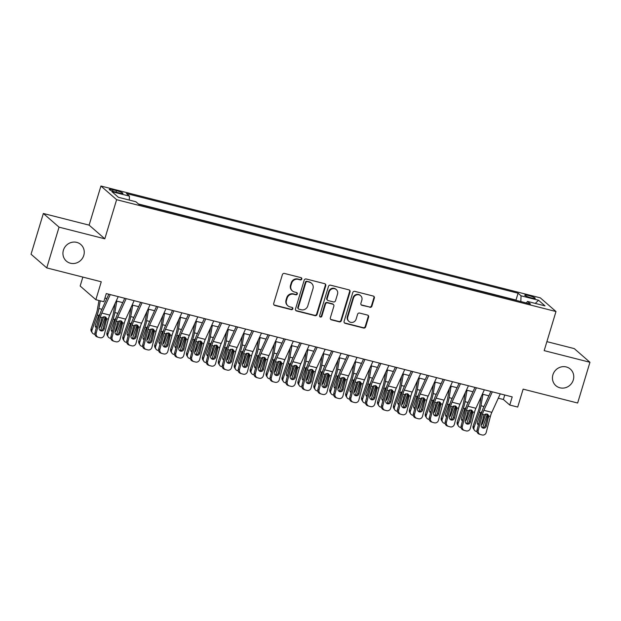 <?xml version="1.0" encoding="UTF-8"?>
<svg xmlns="http://www.w3.org/2000/svg" width="621" height="621" viewBox="0 0 621 621"><rect width="100%" height="100%" fill="white"/><g stroke="black" fill="none" stroke-linecap="round" stroke-linejoin="round"><path stroke-width="0.93" d="M301.798 279.07A1.18 1.118 131.1 0 0 301.038 277.665L284.441 273.442A1.684 1.591 131.1 0 0 282.392 274.645L273.698 303.436A1.684 1.591 131.1 0 0 274.777 305.431L291.381 309.662A1.18 1.118 131.1 0 0 292.499 307.651A1.18 1.118 131.1 0 0 292.056 307.418L289.914 306.875A5.403 5.1 131.1 0 1 286.452 300.479L287.181 298.08A5.403 5.1 131.1 0 1 293.725 294.238L295.875 294.781A1.18 1.118 131.1 0 0 296.985 292.77A1.18 1.118 131.1 0 0 296.551 292.545L294.401 291.994A5.403 5.1 131.1 0 1 290.946 285.606L291.668 283.207A5.403 5.1 131.1 0 1 298.22 279.357L300.362 279.908A1.18 1.118 131.1 0 0 301.798 279.07M292.398 290.954L291.979 290.581A5.403 5.1 131.1 0 1 290.519 285.233L291.249 282.834A5.403 5.1 131.1 0 1 297.793 278.992L299.943 279.535A1.18 1.118 131.1 0 0 301.239 277.742M273.962 304.903A1.684 1.591 131.1 0 0 274.358 305.066L290.962 309.289A1.18 1.118 131.1 0 0 292.258 307.496M287.911 305.827L287.484 305.454A5.403 5.1 131.1 0 1 286.033 300.114L286.755 297.715A5.403 5.1 131.1 0 1 293.298 293.865L295.449 294.416A1.18 1.118 131.1 0 0 296.753 292.615M552.915 374.789A11.007 10.402 131.1 0 0 555.88 385.68A11.007 10.402 131.1 0 0 573.292 379.974A11.007 10.402 131.1 0 0 570.334 369.084A11.007 10.402 131.1 0 0 552.915 374.789M63.404 250.209A11.007 10.402 131.1 0 0 66.362 261.092A11.007 10.402 131.1 0 0 83.781 255.394A11.007 10.402 131.1 0 0 80.815 244.503A11.007 10.402 131.1 0 0 63.404 250.209M528.618 295.534A5.504 0.776 16.8 0 0 524.714 295.122A5.504 0.776 16.8 0 0 531.335 297.894A5.504 0.776 16.8 0 0 535.248 298.305A5.504 0.776 16.8 0 0 528.618 295.534M369.868 307.325A1.684 1.591 131.1 0 0 371.909 306.13L374.354 298.049A1.684 1.591 131.1 0 0 373.268 296.054L354.832 291.358A1.684 1.591 131.1 0 0 352.79 292.561L344.096 321.352A1.684 1.591 131.1 0 0 345.175 323.347L363.611 328.043A1.684 1.591 131.1 0 0 365.66 326.84L368.602 317.083A1.684 1.591 131.1 0 0 367.523 315.088L359.637 313.077A1.684 1.591 131.1 0 0 357.587 314.28L356.128 319.116A4.518 4.269 131.1 0 1 348.979 321.461A4.518 4.269 131.1 0 1 347.768 316.989L353.489 298.033A4.518 4.269 131.1 0 1 360.638 295.697A4.518 4.269 131.1 0 1 361.849 300.16L360.894 303.32A1.684 1.591 131.1 0 0 361.973 305.322L369.441 306.96A1.684 1.591 131.1 0 0 371.49 305.757L373.927 297.676A1.684 1.591 131.1 0 0 373.671 296.217M59.049 227.162L104.809 238.813L89.121 225.136L43.354 213.484L59.049 227.162L46.746 267.899L101.27 281.779L95.859 299.702L103.816 301.728L106.276 293.578L512.216 396.897L509.756 405.039L517.712 407.065L523.13 389.142L577.646 403.021L589.95 362.276L574.254 348.606L546.899 341.643M104.809 238.813L116.624 199.698L555.989 311.525L544.182 350.632L589.95 362.276M325.753 285.683A1.684 1.591 131.1 0 0 324.674 283.681L306.238 278.992A1.684 1.591 131.1 0 0 304.189 280.195L295.495 308.986A1.684 1.591 131.1 0 0 296.582 310.981L315.018 315.67A1.684 1.591 131.1 0 0 317.059 314.474L325.753 285.683L325.334 285.311A1.684 1.591 131.1 0 0 325.07 283.844M330.535 285.171L348.971 289.867A1.684 1.591 131.1 0 1 350.05 291.862L341.364 320.653A1.684 1.591 131.1 0 1 339.314 321.857L331.42 319.846A1.684 1.591 131.1 0 1 330.341 317.851L333.873 306.176A1.684 1.591 131.1 0 0 332.786 304.181L327.554 302.846A1.684 1.591 131.1 0 0 325.513 304.049L321.841 316.205A1.18 1.118 131.1 0 1 319.97 316.819A1.18 1.118 131.1 0 1 319.652 315.647L328.486 286.374A1.684 1.591 131.1 0 1 330.535 285.171M46.746 267.899L31.05 254.23L43.354 213.484M115.646 192.075L119.147 192.968A5.333 0.753 16.8 0 0 122.935 193.364A5.333 0.753 16.8 0 0 116.515 190.67L113.014 189.785A5.333 0.753 16.8 0 0 109.226 189.389A5.333 0.753 16.8 0 0 115.646 192.075M116.624 199.698L100.928 186.028L540.293 297.847L555.989 311.525M516.439 300.432L516.004 300.059L518.069 293.213L126.459 193.542L129.424 196.135L129.292 200.071M518.069 293.213L521.042 295.798L538.554 300.254L544.997 305.874L527.485 301.418L530.458 304.003L138.848 204.332L135.875 201.747L118.363 197.292L111.92 191.672L129.424 196.135M516.004 300.059L138.413 203.96M82.857 277.09L80.163 286.025L95.859 299.702M89.121 225.136L100.928 186.028M498.29 398.201L503.39 399.497L509.756 405.039M104.918 298.088L106.82 298.569M116.228 300.96L122.741 302.621M132.149 305.012L138.662 306.673M148.062 309.064L154.582 310.725M163.983 313.116L170.503 314.777M179.904 317.168L186.416 318.829M195.825 321.22L202.337 322.881M211.738 325.272L218.258 326.933M227.659 329.324L234.179 330.985M243.579 333.376L250.092 335.03M259.5 337.428L266.013 339.082M275.421 341.48L281.934 343.134M291.334 345.532L297.855 347.186M307.255 349.584L313.776 351.238M323.176 353.628L329.689 355.29M339.097 357.68L345.61 359.342M355.01 361.733L361.531 363.394M370.931 365.785L377.452 367.446M386.852 369.837L393.365 371.498M402.773 373.889L409.286 375.55M418.694 377.941L425.206 379.602M434.607 381.993L441.127 383.654M450.528 386.045L457.048 387.706M466.449 390.097L472.961 391.758M482.37 394.149L488.882 395.802M504.749 394.995L503.39 399.497M527.485 301.418L526.367 302.963M520.848 301.558L521.042 295.798M538.554 300.254L535.279 303.397M295.759 310.446A1.684 1.591 131.1 0 0 296.155 310.609L314.591 315.305A1.684 1.591 131.1 0 0 316.64 314.102L325.334 285.311M307.279 281.67A1.18 1.118 131.1 0 0 305.85 282.508L298.22 307.783A1.18 1.118 131.1 0 0 298.973 309.18L301.239 309.755A5.403 5.1 131.1 0 0 307.783 305.912L313 288.633A5.403 5.1 131.1 0 0 309.545 282.245L306.852 281.297A1.18 1.118 131.1 0 0 305.423 282.136L305.85 282.508M298.538 308.947L298.111 308.583A1.18 1.118 131.1 0 1 297.793 307.411L305.423 282.136M311.548 283.292L311.121 282.92A5.403 5.1 131.1 0 0 309.118 281.872L309.545 282.245M306.852 281.297L309.118 281.872M330.605 319.318A1.684 1.591 131.1 0 0 331.001 319.481L338.887 321.492A1.684 1.591 131.1 0 0 340.937 320.289L349.631 291.497A1.684 1.591 131.1 0 0 349.367 290.03M333.415 304.507L332.988 304.135A1.684 1.591 131.1 0 0 332.367 303.809L327.127 302.474A1.684 1.591 131.1 0 0 325.086 303.677L321.414 315.833L321.841 316.205M319.784 316.601A1.18 1.118 131.1 0 0 321.414 315.833M337.529 294.059A4.518 4.269 131.1 0 0 336.31 289.588A4.518 4.269 131.1 0 0 329.169 291.932L327.151 298.608A1.684 1.591 131.1 0 0 328.23 300.611L333.469 301.938A1.684 1.591 131.1 0 0 335.511 300.735L337.529 294.059M336.31 289.588L335.891 289.223A4.518 4.269 131.1 0 0 328.742 291.56L329.169 291.932M327.609 300.277L327.182 299.912A1.684 1.591 131.1 0 1 326.724 298.243L328.742 291.56M361.158 304.787A1.684 1.591 131.1 0 0 361.554 304.95L369.441 306.96M360.638 295.697L360.211 295.324A4.518 4.269 131.1 0 0 353.07 297.669L353.489 298.033M348.979 321.461L348.56 321.088A4.518 4.269 131.1 0 1 347.341 316.617L353.07 297.669M344.352 322.819A1.684 1.591 131.1 0 0 344.748 322.982L363.192 327.671A1.684 1.591 131.1 0 0 365.233 326.467L368.183 316.71A1.684 1.591 131.1 0 0 367.919 315.251M98.972 300.494L97.443 309.258A8.593 2.538 104.3 0 1 96.325 313.605L91.101 328.765L92.001 330.186A3.439 3.159 147.8 0 0 94.097 334.137L94.928 334.354M100.245 300.82L98.902 308.513A12.894 3.811 104.3 0 1 97.225 315.033L92.001 330.186M105.236 316.889A12.894 3.811 104.3 0 1 105.182 317.059L100.532 330.551M96.309 327.733A2.748 2.531 -32.2 0 1 95.378 324.899L98.491 315.872L99.934 314.187M105.182 317.059L103.102 316.857M99.818 325.156L100.47 326.196L103.583 317.168M100.47 326.196A2.748 2.531 -32.2 0 1 99.143 327.764M92.273 332.833L91.372 331.404A3.439 3.159 -32.2 0 1 91.101 328.765M95.285 326.219A2.748 2.531 147.8 0 0 96.573 326.708M102.015 317.688L101.013 320.607M118.215 296.621L109.77 315.088A8.593 2.538 -75.7 0 0 108.349 319.171L104.149 335.224A3.439 3.284 108.6 0 1 100.097 337.739L98.506 337.335A3.439 3.284 108.6 0 1 96.193 333.198L100.385 317.145L102.1 317.579L104.778 316.726L106.02 317.471L106.633 318.736L104.281 328.874A2.748 2.631 -71.4 0 1 100.858 330.83A2.748 2.631 -71.4 0 1 99.189 327.57L102.1 317.579M108.807 294.222L101.316 310.616A12.894 3.811 -75.7 0 0 99.181 316.741L94.982 332.786L96.193 333.198M110.251 294.595L101.813 313.062A8.593 2.538 -75.7 0 0 100.385 317.145M100.284 330.551A2.748 2.631 108.6 0 0 103.078 328.462L105.578 318.899L105.43 316.997M98.273 337.265L97.07 336.861A3.439 3.284 -71.4 0 1 94.982 332.786M115.071 303.483L113.364 313.31A8.593 2.538 104.3 0 1 112.246 317.657L107.022 332.809L107.914 334.238A3.439 3.159 147.8 0 0 110.018 338.189L110.849 338.406M116.818 301.115L114.823 312.565A12.894 3.811 104.3 0 1 113.138 319.085L107.914 334.238M121.157 320.941A12.894 3.811 104.3 0 1 121.103 321.111L116.445 334.603M112.222 331.785A2.748 2.531 -32.2 0 1 111.299 328.951L114.411 319.924L115.848 318.239M121.103 321.111L119.022 320.902M115.739 329.208L116.391 330.248L119.504 321.22M116.391 330.248A2.748 2.531 -32.2 0 1 115.064 331.816M108.186 336.885L107.293 335.456A3.439 3.159 -32.2 0 1 107.022 332.809M111.198 330.271A2.748 2.531 147.8 0 0 112.494 330.752M117.936 321.74L116.927 324.659M130.992 307.535L129.284 317.362A8.593 2.538 104.3 0 1 128.159 321.709L122.935 336.861L123.835 338.29A3.439 3.159 147.8 0 0 125.939 342.241L126.769 342.45M132.731 305.167L130.736 316.617A12.894 3.811 104.3 0 1 129.059 323.137L123.835 338.29M137.078 324.993A12.894 3.811 104.3 0 1 137.016 325.163L132.366 338.655M128.143 335.837A2.748 2.531 -32.2 0 1 127.22 333.003L130.332 323.976L131.768 322.291M137.016 325.163L134.936 324.954M131.66 333.26L132.312 334.3L135.425 325.272M132.312 334.3A2.748 2.531 -32.2 0 1 130.984 335.868M124.107 340.937L123.214 339.508A3.439 3.159 -32.2 0 1 122.935 336.861M127.119 334.315A2.748 2.531 147.8 0 0 128.415 334.804M133.857 325.792L132.847 328.711M146.913 311.587L145.198 321.414A8.593 2.538 104.3 0 1 144.08 325.761L138.856 340.913L139.756 342.342A3.439 3.159 147.8 0 0 141.86 346.293L142.683 346.502M148.652 309.219L146.657 320.669A12.894 3.811 104.3 0 1 144.98 327.189L139.756 342.342M152.999 329.045A12.894 3.811 104.3 0 1 152.937 329.215L148.287 342.707M144.064 339.889A2.748 2.531 -32.2 0 1 143.133 337.056L146.245 328.028L147.689 326.343M152.937 329.215L150.856 329.006M147.581 337.312L148.233 338.352L151.345 329.324M148.233 338.352A2.748 2.531 -32.2 0 1 146.905 339.92M140.028 344.989L139.127 343.56A3.439 3.159 -32.2 0 1 138.856 340.913M143.04 338.367A2.748 2.531 147.8 0 0 144.328 338.856M149.777 329.844L148.768 332.763M162.834 315.639L161.118 325.466A8.593 2.538 104.3 0 1 160.001 329.813L154.776 344.965L155.677 346.394A3.439 3.159 147.8 0 0 157.773 350.345L158.603 350.555M164.573 313.263L162.578 324.721A12.894 3.811 104.3 0 1 160.901 331.241L155.677 346.394M168.912 333.097A12.894 3.811 104.3 0 1 168.858 333.267L164.208 346.759M159.985 343.941A2.748 2.531 -32.2 0 1 159.054 341.108L162.166 332.08L163.61 330.395M168.858 333.267L166.777 333.058M163.494 341.364L164.146 342.404L167.259 333.376M164.146 342.404A2.748 2.531 -32.2 0 1 162.818 343.972M155.949 349.033L155.048 347.613A3.439 3.159 -32.2 0 1 154.776 344.965M158.96 342.419A2.748 2.531 147.8 0 0 160.249 342.908M165.691 333.896L164.689 336.815M134.128 300.673L125.69 319.14A8.593 2.538 -75.7 0 0 124.262 323.223L120.07 339.276A3.439 3.284 108.6 0 1 116.011 341.791L114.419 341.387A3.439 3.284 108.6 0 1 112.106 337.25L116.306 321.197L118.021 321.631L120.699 320.778L121.941 321.523L122.554 322.788L120.202 332.918A2.748 2.631 -71.4 0 1 116.779 334.882A2.748 2.631 -71.4 0 1 115.11 331.622L118.021 321.631M124.728 298.274L117.237 314.668A12.894 3.811 -75.7 0 0 115.102 320.793L110.903 336.838L112.106 337.25M126.172 298.647L117.734 317.114A8.593 2.538 -75.7 0 0 116.306 321.197M116.197 334.603A2.748 2.631 108.6 0 0 118.991 332.514L121.499 322.951L121.351 321.049M114.194 341.317L112.991 340.913A3.439 3.284 -71.4 0 1 110.903 336.838M150.049 304.717L141.611 323.192A8.593 2.538 -75.7 0 0 140.183 327.275L135.983 343.328A3.439 3.284 108.6 0 1 131.931 345.843L130.34 345.439A3.439 3.284 108.6 0 1 128.027 341.302L132.226 325.249L133.942 325.683L136.62 324.83L137.854 325.575L138.467 326.84L136.123 336.97A2.748 2.631 -71.4 0 1 132.692 338.934A2.748 2.631 -71.4 0 1 131.023 335.674L133.942 325.683M140.649 302.326L133.158 318.72A12.894 3.811 -75.7 0 0 131.015 324.845L126.824 340.89L128.027 341.302M142.093 302.699L133.647 321.166A8.593 2.538 -75.7 0 0 132.226 325.249M132.118 338.655A2.748 2.631 108.6 0 0 134.912 336.566L137.412 327.003L137.272 325.101M130.115 345.369L128.912 344.965A3.439 3.284 -71.4 0 1 126.824 340.89M165.97 308.769L157.532 327.244A8.593 2.538 -75.7 0 0 156.104 331.327L151.904 347.38A3.439 3.284 108.6 0 1 147.852 349.895L146.261 349.483A3.439 3.284 108.6 0 1 143.948 345.354L148.147 329.301L149.863 329.735L152.541 328.882L153.775 329.627L154.388 330.892L152.036 341.022A2.748 2.631 -71.4 0 1 148.613 342.986A2.748 2.631 -71.4 0 1 146.944 339.726L149.863 329.735M156.562 306.378L149.079 322.773A12.894 3.811 -75.7 0 0 146.936 328.889L142.737 344.942L143.948 345.354M158.006 306.743L149.568 325.218A8.593 2.538 -75.7 0 0 148.147 329.301M148.039 342.707A2.748 2.631 108.6 0 0 150.833 340.618L153.333 331.055L153.193 329.153M146.036 349.421L144.825 349.018A3.439 3.284 -71.4 0 1 142.737 344.942M181.891 312.821L173.445 331.296A8.593 2.538 -75.7 0 0 172.025 335.379L167.825 351.424A3.439 3.284 108.6 0 1 163.773 353.947L162.182 353.535A3.439 3.284 108.6 0 1 159.869 349.406L164.06 333.353L165.776 333.788L168.462 332.934L169.696 333.679L170.309 334.936L167.957 345.074A2.748 2.631 -71.4 0 1 164.534 347.038A2.748 2.631 -71.4 0 1 162.865 343.778L165.776 333.788M172.483 310.43L164.992 326.825A12.894 3.811 -75.7 0 0 162.857 332.941L158.658 348.994L159.869 349.406M173.927 310.795L165.489 329.27A8.593 2.538 -75.7 0 0 164.06 333.353M163.96 346.751A2.748 2.631 108.6 0 0 166.754 344.671L169.254 335.107L169.114 333.205M161.957 353.473L160.746 353.062A3.439 3.284 -71.4 0 1 158.658 348.994M178.755 319.691L177.039 329.518A8.593 2.538 104.3 0 1 175.922 333.865L170.697 349.018L171.59 350.446A3.439 3.159 147.8 0 0 173.694 354.397L174.524 354.607M180.494 317.315L178.499 328.773A12.894 3.811 104.3 0 1 176.814 335.286L171.59 350.446M184.833 337.149A12.894 3.811 104.3 0 1 184.779 337.312L180.129 350.811M175.898 347.993A2.748 2.531 -32.2 0 1 174.975 345.16L178.087 336.132L179.531 334.447M184.779 337.312L182.698 337.11M179.415 345.416L180.067 346.456L183.179 337.428M180.067 346.456A2.748 2.531 -32.2 0 1 178.739 348.024M171.87 353.085L170.969 351.665A3.439 3.159 -32.2 0 1 170.697 349.018M174.874 346.471A2.748 2.531 147.8 0 0 176.17 346.96M181.611 337.94L180.602 340.859M197.804 316.873L189.366 335.348A8.593 2.538 -75.7 0 0 187.946 339.431L183.746 355.476A3.439 3.284 108.6 0 1 179.694 357.999L178.103 357.587A3.439 3.284 108.6 0 1 175.782 353.45L179.981 337.405L181.697 337.84L184.375 336.986L185.617 337.731L186.23 338.988L183.878 349.126A2.748 2.631 -71.4 0 1 180.455 351.09A2.748 2.631 -71.4 0 1 178.786 347.83L181.697 337.84M188.404 314.482L180.913 330.877A12.894 3.811 -75.7 0 0 178.778 336.993L174.579 353.046L175.782 353.45M189.847 314.847L181.41 333.322A8.593 2.538 -75.7 0 0 179.981 337.405M179.873 350.803A2.748 2.631 108.6 0 0 182.675 348.723L185.174 339.159L185.027 337.257M177.87 357.525L176.667 357.114A3.439 3.284 -71.4 0 1 174.579 353.046M194.668 323.743L192.96 333.57A8.593 2.538 104.3 0 1 191.842 337.917L186.618 353.07L187.511 354.498A3.439 3.159 147.8 0 0 189.615 358.449L190.445 358.659M196.415 321.368L194.42 332.825A12.894 3.811 104.3 0 1 192.735 339.338L187.511 354.498M200.754 341.201A12.894 3.811 104.3 0 1 200.699 341.364L196.042 354.863M191.819 352.037A2.748 2.531 -32.2 0 1 190.895 349.212L194.008 340.184L195.444 338.499M200.699 341.364L198.611 341.162M195.336 349.468L195.988 350.508L199.1 341.48M195.988 350.508A2.748 2.531 -32.2 0 1 194.66 352.076M187.783 357.137L186.89 355.709A3.439 3.159 -32.2 0 1 186.618 353.07M190.794 350.523A2.748 2.531 147.8 0 0 192.091 351.012M197.532 341.992L196.523 344.911M213.725 320.925L205.287 339.4A8.593 2.538 -75.7 0 0 203.859 343.483L199.667 359.528A3.439 3.284 108.6 0 1 195.607 362.043L194.016 361.639A3.439 3.284 108.6 0 1 191.703 357.502L195.902 341.457L197.618 341.892L200.296 341.038L201.53 341.783L202.143 343.04L199.799 353.178A2.748 2.631 -71.4 0 1 196.376 355.134A2.748 2.631 -71.4 0 1 194.699 351.882L197.618 341.892M204.325 318.534L196.834 334.929A12.894 3.811 -75.7 0 0 194.699 341.045L190.5 357.098L191.703 357.502M205.768 318.899L197.331 337.374A8.593 2.538 -75.7 0 0 195.902 341.457M195.794 354.855A2.748 2.631 108.6 0 0 198.588 352.775L201.088 343.211L200.948 341.309M193.791 361.577L192.588 361.166A3.439 3.284 -71.4 0 1 190.5 357.098M210.589 327.795L208.881 337.622A8.593 2.538 104.3 0 1 207.756 341.961L202.531 357.122L203.432 358.55A3.439 3.159 147.8 0 0 205.535 362.501L206.358 362.711M212.328 325.42L210.333 336.869A12.894 3.811 104.3 0 1 208.656 343.39L203.432 358.55M216.675 345.253A12.894 3.811 104.3 0 1 216.613 345.416L211.963 358.915M207.74 356.089A2.748 2.531 -32.2 0 1 206.816 353.264L209.921 344.228L211.365 342.551M216.613 345.416L214.532 345.214M211.256 353.52L211.908 354.56L215.021 345.524M211.908 354.56A2.748 2.531 -32.2 0 1 210.581 356.128M203.704 361.189L202.803 359.761A3.439 3.159 -32.2 0 1 202.531 357.122M206.715 354.575A2.748 2.531 147.8 0 0 208.012 355.065M213.453 346.044L212.444 348.963M229.646 324.977L221.208 343.452A8.593 2.538 -75.7 0 0 219.78 347.527L215.58 363.58A3.439 3.284 108.6 0 1 211.528 366.095L209.937 365.691A3.439 3.284 108.6 0 1 207.624 361.554L211.823 345.509L213.539 345.944L216.217 345.09L217.451 345.835L218.064 347.092L215.72 357.23A2.748 2.631 -71.4 0 1 212.289 359.186A2.748 2.631 -71.4 0 1 210.62 355.934L213.539 345.944M220.245 322.586L212.755 338.981A12.894 3.811 -75.7 0 0 210.612 345.097L206.42 361.15L207.624 361.554M221.689 322.951L213.244 341.426A8.593 2.538 -75.7 0 0 211.823 345.509M211.714 358.907A2.748 2.631 108.6 0 0 214.509 356.827L217.008 347.263L216.869 345.354M209.712 365.629L208.501 365.218A3.439 3.284 -71.4 0 1 206.42 361.15M226.51 331.847L224.794 341.674A8.593 2.538 104.3 0 1 223.676 346.013L218.452 361.174L219.353 362.602A3.439 3.159 147.8 0 0 221.449 366.553L222.279 366.763M228.249 329.472L226.254 340.921A12.894 3.811 104.3 0 1 224.577 347.442L219.353 362.602M232.596 349.305A12.894 3.811 104.3 0 1 232.533 349.468L227.884 362.967M223.661 360.141A2.748 2.531 -32.2 0 1 222.729 357.316L225.842 348.28L227.286 346.603M232.533 349.468L230.453 349.266M227.17 357.572L227.829 358.612L230.942 349.576M227.829 358.612A2.748 2.531 -32.2 0 1 226.494 360.18M219.624 365.241L218.724 363.813A3.439 3.159 -32.2 0 1 218.452 361.174M222.636 358.627A2.748 2.531 147.8 0 0 223.925 359.117M229.366 350.097L228.365 353.015M245.567 329.029L237.129 347.504A8.593 2.538 -75.7 0 0 235.701 351.579L231.501 367.632A3.439 3.284 108.6 0 1 227.449 370.147L225.858 369.743A3.439 3.284 108.6 0 1 223.544 365.606L227.744 349.553L229.452 349.996L232.138 349.142L233.372 349.887L233.985 351.144L231.633 361.282A2.748 2.631 -71.4 0 1 228.21 363.238A2.748 2.631 -71.4 0 1 226.541 359.986L229.452 349.996M236.159 326.638L228.668 343.033A12.894 3.811 -75.7 0 0 226.533 349.149L222.334 365.202L223.544 365.606M237.602 327.003L229.165 345.478A8.593 2.538 -75.7 0 0 227.744 349.553M227.635 362.959A2.748 2.631 108.6 0 0 230.43 360.879L232.929 351.315L232.79 349.406M225.633 369.681L224.422 369.27A3.439 3.284 -71.4 0 1 222.334 365.202M242.431 335.899L240.715 345.718A8.593 2.538 104.3 0 1 239.597 350.065L234.373 365.226L235.274 366.654A3.439 3.159 147.8 0 0 237.369 370.605L238.2 370.815M244.169 333.524L242.174 344.973A12.894 3.811 104.3 0 1 240.498 351.494L235.274 366.654M248.509 353.357A12.894 3.811 104.3 0 1 248.454 353.52L243.805 367.019M239.582 364.193A2.748 2.531 -32.2 0 1 238.65 361.368L241.763 352.332L243.207 350.655M248.454 353.52L246.374 353.318M243.09 361.624L243.743 362.664L246.855 353.628M243.743 362.664A2.748 2.531 -32.2 0 1 242.415 364.232M235.545 369.293L234.645 367.865A3.439 3.159 -32.2 0 1 234.373 365.226M238.557 362.68A2.748 2.531 147.8 0 0 239.846 363.169M245.287 354.149L244.286 357.067M261.488 333.081L253.042 351.556A8.593 2.538 -75.7 0 0 251.621 355.631L247.422 371.684A3.439 3.284 108.6 0 1 243.37 374.199L241.779 373.795A3.439 3.284 108.6 0 1 239.465 369.658L243.657 353.605L245.373 354.048L248.051 353.186L249.293 353.939L249.906 355.196L247.554 365.334A2.748 2.631 -71.4 0 1 244.131 367.29A2.748 2.631 -71.4 0 1 242.462 364.038L245.373 354.048M252.079 330.69L244.589 347.085A12.894 3.811 -75.7 0 0 242.454 353.202L238.254 369.254L239.465 369.658M253.523 331.055L245.085 349.53A8.593 2.538 -75.7 0 0 243.657 353.605M243.556 367.011A2.748 2.631 108.6 0 0 246.351 364.931L248.85 355.367L248.703 353.458M241.546 373.726L240.343 373.322A3.439 3.284 -71.4 0 1 238.254 369.254M258.344 339.951L256.636 349.77A8.593 2.538 104.3 0 1 255.518 354.117L250.294 369.278L251.187 370.706A3.439 3.159 147.8 0 0 253.29 374.657L254.121 374.867M260.09 337.576L258.095 349.025A12.894 3.811 104.3 0 1 256.411 355.546L251.187 370.706M264.43 357.409A12.894 3.811 104.3 0 1 264.375 357.572L259.718 371.071M255.495 368.245A2.748 2.531 -32.2 0 1 254.571 365.412L257.684 356.384L259.128 354.707M264.375 357.572L262.295 357.37M259.011 365.676L259.663 366.708L262.776 357.68M259.663 366.708A2.748 2.531 -32.2 0 1 258.336 368.284M251.466 373.345L250.566 371.917A3.439 3.159 -32.2 0 1 250.294 369.278M254.47 366.732A2.748 2.531 147.8 0 0 255.767 367.221M261.208 358.201L260.199 361.119M277.401 337.133L268.963 355.608A8.593 2.538 -75.7 0 0 267.542 359.683L263.343 375.736A3.439 3.284 108.6 0 1 259.283 378.251L257.692 377.847A3.439 3.284 108.6 0 1 255.378 373.71L259.578 357.657L261.294 358.1L263.972 357.238L265.214 357.991L265.827 359.248L263.475 369.386A2.748 2.631 -71.4 0 1 260.052 371.342A2.748 2.631 -71.4 0 1 258.383 368.09L261.294 358.1M268 334.742L260.51 351.137A12.894 3.811 -75.7 0 0 258.375 357.254L254.175 373.306L255.378 373.71M269.444 335.107L261.006 353.582A8.593 2.538 -75.7 0 0 259.578 357.657M259.469 371.063A2.748 2.631 108.6 0 0 262.264 368.983L264.771 359.419L264.624 357.51M257.467 377.778L256.263 377.374A3.439 3.284 -71.4 0 1 254.175 373.306M274.265 343.995L272.557 353.823A8.593 2.538 104.3 0 1 271.431 358.17L266.207 373.33L267.108 374.758A3.439 3.159 147.8 0 0 269.211 378.709L270.042 378.919M276.003 341.628L274.008 353.077A12.894 3.811 104.3 0 1 272.332 359.598L267.108 374.758M280.35 361.461A12.894 3.811 104.3 0 1 280.296 361.624L275.639 375.123M271.416 372.297A2.748 2.531 -32.2 0 1 270.492 369.464L273.605 360.436L275.041 358.759M280.296 361.624L278.208 361.422M274.932 369.728L275.584 370.76L278.697 361.733M275.584 370.76A2.748 2.531 -32.2 0 1 274.257 372.336M267.379 377.397L266.487 375.969A3.439 3.159 -32.2 0 1 266.207 373.33M270.391 370.784A2.748 2.531 147.8 0 0 271.688 371.273M277.129 362.253L276.12 365.171M293.322 341.185L284.884 359.66A8.593 2.538 -75.7 0 0 283.455 363.735L279.256 379.788A3.439 3.284 108.6 0 1 275.204 382.303L273.613 381.899A3.439 3.284 108.6 0 1 271.299 377.762L275.499 361.709L277.214 362.144L279.892 361.29L281.127 362.043L281.74 363.301L279.396 373.438A2.748 2.631 -71.4 0 1 275.965 375.394A2.748 2.631 -71.4 0 1 274.296 372.142L277.214 362.144M283.921 338.794L276.43 355.189A12.894 3.811 -75.7 0 0 274.288 361.306L270.096 377.358L271.299 377.762M285.365 339.159L276.919 357.634A8.593 2.538 -75.7 0 0 275.499 361.709M275.39 375.115A2.748 2.631 108.6 0 0 278.185 373.027L280.684 363.471L280.545 361.562M273.387 381.83L272.184 381.426A3.439 3.284 -71.4 0 1 270.096 377.358M290.186 348.047L288.47 357.875A8.593 2.538 104.3 0 1 287.352 362.222L282.128 377.382L283.029 378.81A3.439 3.159 147.8 0 0 285.132 382.761L285.955 382.971M291.924 345.68L289.929 357.129A12.894 3.811 104.3 0 1 288.253 363.65L283.029 378.81M296.271 365.505A12.894 3.811 104.3 0 1 296.209 365.676L291.56 379.175M287.337 376.349A2.748 2.531 -32.2 0 1 286.405 373.516L289.518 364.488L290.962 362.811M296.209 365.676L294.129 365.474M290.853 373.78L291.505 374.812L294.618 365.785M291.505 374.812A2.748 2.531 -32.2 0 1 290.178 376.388M283.3 381.449L282.4 380.021A3.439 3.159 -32.2 0 1 282.128 377.382M286.312 374.836A2.748 2.531 147.8 0 0 287.608 375.325M293.05 366.305L292.041 369.223M309.242 345.237L300.805 363.712A8.593 2.538 -75.7 0 0 299.376 367.787L295.177 383.84A3.439 3.284 108.6 0 1 291.125 386.355L289.533 385.952A3.439 3.284 108.6 0 1 287.22 381.814L291.42 365.761L293.135 366.196L295.813 365.342L297.048 366.095L297.661 367.353L295.309 377.49A2.748 2.631 -71.4 0 1 291.886 379.447A2.748 2.631 -71.4 0 1 290.217 376.194L293.135 366.196M299.842 342.846L292.351 359.233A12.894 3.811 -75.7 0 0 290.209 365.358L286.009 381.41L287.22 381.814M301.278 343.211L292.84 361.686A8.593 2.538 -75.7 0 0 291.42 365.761M291.311 379.167A2.748 2.631 108.6 0 0 294.106 377.079L296.605 367.523L296.465 365.614M289.308 385.882L288.097 385.478A3.439 3.284 -71.4 0 1 286.009 381.41M325.163 349.289L316.718 367.756A8.593 2.538 -75.7 0 0 315.297 371.839L311.098 387.892A3.439 3.284 108.6 0 1 307.046 390.407L305.454 390.004A3.439 3.284 108.6 0 1 303.141 385.866L307.333 369.813L309.048 370.248L311.734 369.394L312.968 370.147L313.582 371.405L311.23 381.542A2.748 2.631 -71.4 0 1 307.806 383.499A2.748 2.631 -71.4 0 1 306.137 380.246L309.048 370.248M315.755 346.891L308.264 363.285A12.894 3.811 -75.7 0 0 306.13 369.41L301.93 385.462L303.141 385.866M317.199 347.263L308.761 365.738A8.593 2.538 -75.7 0 0 307.333 369.813M307.232 383.219A2.748 2.631 108.6 0 0 310.026 381.131L312.526 371.575L312.386 369.666M305.229 389.934L304.018 389.53A3.439 3.284 -71.4 0 1 301.93 385.462M341.076 353.341L332.639 371.808A8.593 2.538 -75.7 0 0 331.218 375.891L327.019 391.944A3.439 3.284 108.6 0 1 322.967 394.459L321.375 394.056A3.439 3.284 108.6 0 1 319.054 389.918L323.254 373.865L324.969 374.3L327.647 373.446L328.889 374.199L329.503 375.457L327.151 385.594A2.748 2.631 -71.4 0 1 323.727 387.551A2.748 2.631 -71.4 0 1 322.058 384.298L324.969 374.3M331.676 350.943L324.185 367.337A12.894 3.811 -75.7 0 0 322.051 373.462L317.851 389.514L319.054 389.918M333.12 351.315L324.682 369.782A8.593 2.538 -75.7 0 0 323.254 373.865M323.145 387.271A2.748 2.631 108.6 0 0 325.947 385.183L328.447 375.627L328.299 373.718M321.142 393.986L319.939 393.582A3.439 3.284 -71.4 0 1 317.851 389.514M306.106 352.099L304.391 361.927A8.593 2.538 104.3 0 1 303.273 366.274L298.049 381.434L298.949 382.862A3.439 3.159 147.8 0 0 301.045 386.813L301.876 387.023M307.845 349.732L305.85 361.181A12.894 3.811 104.3 0 1 304.174 367.702L298.949 382.862M312.184 369.557A12.894 3.811 104.3 0 1 312.13 369.728L307.48 383.227M303.258 380.401A2.748 2.531 -32.2 0 1 302.326 377.568L305.439 368.54L306.883 366.864M312.13 369.728L310.05 369.526M306.766 377.824L307.418 378.864L310.531 369.837M307.418 378.864A2.748 2.531 -32.2 0 1 306.091 380.44M299.221 385.501L298.321 384.073A3.439 3.159 -32.2 0 1 298.049 381.434M302.233 378.888A2.748 2.531 147.8 0 0 303.522 379.377M308.963 370.357L307.962 373.275M322.027 356.151L320.312 365.979A8.593 2.538 104.3 0 1 319.194 370.326L313.97 385.486L314.863 386.914A3.439 3.159 147.8 0 0 316.966 390.857L317.797 391.075M323.766 353.784L321.771 365.233A12.894 3.811 104.3 0 1 320.087 371.754L314.863 386.914M328.105 373.609A12.894 3.811 104.3 0 1 328.051 373.78L323.401 387.271M319.171 384.453A2.748 2.531 -32.2 0 1 318.247 381.62L321.36 372.592L322.804 370.908M328.051 373.78L325.971 373.578M322.687 381.876L323.339 382.916L326.452 373.889M323.339 382.916A2.748 2.531 -32.2 0 1 322.012 384.484M315.142 389.553L314.242 388.125A3.439 3.159 -32.2 0 1 313.97 385.486M318.146 382.94A2.748 2.531 147.8 0 0 319.442 383.429M324.884 374.409L323.883 377.327M337.94 360.203L336.233 370.031A8.593 2.538 104.3 0 1 335.115 374.378L329.891 389.538L330.783 390.958A3.439 3.159 147.8 0 0 332.887 394.909L333.718 395.127M339.687 357.836L337.692 369.285A12.894 3.811 104.3 0 1 336.008 375.806L330.783 390.958M344.026 377.661A12.894 3.811 104.3 0 1 343.972 377.832L339.314 391.323M335.092 388.505A2.748 2.531 -32.2 0 1 334.168 385.672L337.281 376.644L338.717 374.96M343.972 377.832L341.884 377.63M338.608 385.928L339.26 386.968L342.373 377.941M339.26 386.968A2.748 2.531 -32.2 0 1 337.933 388.536M331.055 393.605L330.162 392.177A3.439 3.159 -32.2 0 1 329.891 389.538M334.067 386.992A2.748 2.531 147.8 0 0 335.363 387.481M340.805 378.461L339.796 381.379M356.997 357.393L348.56 375.86A8.593 2.538 -75.7 0 0 347.131 379.943L342.939 395.996A3.439 3.284 108.6 0 1 338.88 398.511L337.288 398.108A3.439 3.284 108.6 0 1 334.975 393.97L339.175 377.917L340.89 378.352L343.568 377.498L344.802 378.243L345.423 379.509L343.071 389.646A2.748 2.631 -71.4 0 1 339.648 391.603A2.748 2.631 -71.4 0 1 337.979 388.35L340.89 378.352M347.597 354.995L340.106 371.389A12.894 3.811 -75.7 0 0 337.971 377.514L333.772 393.567L334.975 393.97M349.041 355.367L340.603 373.834A8.593 2.538 -75.7 0 0 339.175 377.917M339.066 391.323A2.748 2.631 108.6 0 0 341.861 389.235L344.368 379.672L344.22 377.77M337.063 398.038L335.86 397.634A3.439 3.284 -71.4 0 1 333.772 393.567M353.861 364.255L352.154 374.083A8.593 2.538 104.3 0 1 351.028 378.43L345.804 393.59L346.704 395.01A3.439 3.159 147.8 0 0 348.808 398.961L349.631 399.179M355.6 361.888L353.605 373.337A12.894 3.811 104.3 0 1 351.928 379.858L346.704 395.01M359.947 381.713A12.894 3.811 104.3 0 1 359.885 381.884L355.235 395.375M351.012 392.557A2.748 2.531 -32.2 0 1 350.089 389.724L353.202 380.696L354.638 379.012M359.885 381.884L357.805 381.682M354.529 389.98L355.181 391.02L358.294 381.993M355.181 391.02A2.748 2.531 -32.2 0 1 353.854 392.588M346.976 397.657L346.083 396.229A3.439 3.159 -32.2 0 1 345.804 393.59M349.988 391.044A2.748 2.531 147.8 0 0 351.284 391.525M356.726 382.513L355.717 385.431M372.918 361.445L364.48 379.912A8.593 2.538 -75.7 0 0 363.052 383.995L358.853 400.048A3.439 3.284 108.6 0 1 354.801 402.563L353.209 402.16A3.439 3.284 108.6 0 1 350.896 398.022L355.096 381.969L356.811 382.404L359.489 381.55L360.723 382.295L361.337 383.561L358.992 393.691A2.748 2.631 -71.4 0 1 355.561 395.655A2.748 2.631 -71.4 0 1 353.892 392.394L356.811 382.404M363.518 359.047L356.027 375.441A12.894 3.811 -75.7 0 0 353.885 381.566L349.693 397.611L350.896 398.022M364.962 359.419L356.516 377.886A8.593 2.538 -75.7 0 0 355.096 381.969M354.987 395.375A2.748 2.631 108.6 0 0 357.781 393.287L360.281 383.724L360.141 381.822M352.984 402.09L351.773 401.686A3.439 3.284 -71.4 0 1 349.693 397.611M369.782 368.307L368.067 378.135A8.593 2.538 104.3 0 1 366.949 382.482L361.725 397.634L362.625 399.062A3.439 3.159 147.8 0 0 364.721 403.013L365.552 403.223M371.521 365.94L369.526 377.389A12.894 3.811 104.3 0 1 367.849 383.91L362.625 399.062M375.868 385.765A12.894 3.811 104.3 0 1 375.806 385.936L371.156 399.427M366.933 396.609A2.748 2.531 -32.2 0 1 366.002 393.776L369.115 384.748L370.558 383.064M375.806 385.936L373.726 385.726M370.442 394.032L371.102 395.072L374.215 386.045M371.102 395.072A2.748 2.531 -32.2 0 1 369.767 396.64M362.897 401.709L361.996 400.281A3.439 3.159 -32.2 0 1 361.725 397.634M365.909 395.088A2.748 2.531 147.8 0 0 367.197 395.577M372.639 386.565L371.637 389.483M388.839 365.497L380.401 383.964A8.593 2.538 -75.7 0 0 378.973 388.047L374.774 404.1A3.439 3.284 108.6 0 1 370.721 406.615L369.13 406.212A3.439 3.284 108.6 0 1 366.817 402.074L371.016 386.021L372.724 386.456L375.41 385.602L376.644 386.347L377.257 387.613L374.905 397.743A2.748 2.631 -71.4 0 1 371.482 399.707A2.748 2.631 -71.4 0 1 369.813 396.446L372.724 386.456M379.431 363.099L371.948 379.493A12.894 3.811 -75.7 0 0 369.805 385.618L365.606 401.663L366.817 402.074M380.875 363.471L372.437 381.938A8.593 2.538 -75.7 0 0 371.016 386.021M370.908 399.427A2.748 2.631 108.6 0 0 373.702 397.339L376.202 387.776L376.062 385.874M368.905 406.142L367.694 405.738A3.439 3.284 -71.4 0 1 365.606 401.663M385.703 372.359L383.988 382.187A8.593 2.538 104.3 0 1 382.87 386.534L377.646 401.686L378.546 403.114A3.439 3.159 147.8 0 0 380.642 407.065L381.473 407.275M387.442 369.992L385.447 381.441A12.894 3.811 104.3 0 1 383.77 387.962L378.546 403.114M391.781 389.817A12.894 3.811 104.3 0 1 391.727 389.988L387.077 403.479M382.854 400.661A2.748 2.531 -32.2 0 1 381.923 397.828L385.036 388.8L386.479 387.116M391.727 389.988L389.646 389.778M386.363 398.084L387.015 399.124L390.128 390.097M387.015 399.124A2.748 2.531 -32.2 0 1 385.688 400.692M378.818 405.761L377.917 404.333A3.439 3.159 -32.2 0 1 377.646 401.686M381.83 399.14A2.748 2.531 147.8 0 0 383.118 399.629M388.56 390.617L387.558 393.535M404.76 369.542L396.314 388.016A8.593 2.538 -75.7 0 0 394.894 392.099L390.694 408.152A3.439 3.284 108.6 0 1 386.642 410.667L385.051 410.256A3.439 3.284 108.6 0 1 382.738 406.126L386.93 390.073L388.645 390.508L391.323 389.654L392.565 390.399L393.178 391.665L390.826 401.795A2.748 2.631 -71.4 0 1 387.403 403.759A2.748 2.631 -71.4 0 1 385.734 400.498L388.645 390.508M395.352 367.151L387.861 383.545A12.894 3.811 -75.7 0 0 385.726 389.67L381.527 405.715L382.738 406.126M396.796 367.516L388.358 385.99A8.593 2.538 -75.7 0 0 386.93 390.073M386.829 403.479A2.748 2.631 108.6 0 0 389.623 401.391L392.123 391.828L391.983 389.926M384.818 410.194L383.615 409.79A3.439 3.284 -71.4 0 1 381.527 405.715M401.616 376.411L399.908 386.239A8.593 2.538 104.3 0 1 398.791 390.586L393.567 405.738L394.459 407.166A3.439 3.159 147.8 0 0 396.563 411.118L397.393 411.327M403.363 374.036L401.368 385.494A12.894 3.811 104.3 0 1 399.683 392.014L394.459 407.166M407.702 393.869A12.894 3.811 104.3 0 1 407.648 394.04L402.99 407.531M398.767 404.713A2.748 2.531 -32.2 0 1 397.844 401.88L400.956 392.852L402.4 391.168M407.648 394.04L405.567 393.83M402.284 402.136L402.936 403.176L406.049 394.149M402.936 403.176A2.748 2.531 -32.2 0 1 401.608 404.745M394.739 409.806L393.838 408.385A3.439 3.159 -32.2 0 1 393.567 405.738M397.743 403.192A2.748 2.531 147.8 0 0 399.039 403.681M404.481 394.669L403.471 397.587M420.673 373.594L412.235 392.068A8.593 2.538 -75.7 0 0 410.815 396.151L406.615 412.204A3.439 3.284 108.6 0 1 402.563 414.719L400.964 414.308A3.439 3.284 108.6 0 1 398.651 410.178L402.85 394.125L404.566 394.56L407.244 393.706L408.486 394.451L409.099 395.709L406.747 405.847A2.748 2.631 -71.4 0 1 403.324 407.811A2.748 2.631 -71.4 0 1 401.655 404.55L404.566 394.56M411.273 371.203L403.782 387.597A12.894 3.811 -75.7 0 0 401.647 393.714L397.448 409.767L398.651 410.178M412.717 371.568L404.279 390.042A8.593 2.538 -75.7 0 0 402.85 394.125M402.742 407.531A2.748 2.631 108.6 0 0 405.536 405.443L408.044 395.88L407.896 393.978M400.739 414.246L399.536 413.834A3.439 3.284 -71.4 0 1 397.448 409.767M417.537 380.463L415.829 390.291A8.593 2.538 104.3 0 1 414.704 394.638L409.48 409.79L410.38 411.218A3.439 3.159 147.8 0 0 412.484 415.17L413.314 415.379M419.276 378.088L417.281 389.546A12.894 3.811 104.3 0 1 415.604 396.066L410.38 411.218M423.623 397.921A12.894 3.811 104.3 0 1 423.569 398.084L418.911 411.583M414.688 408.765A2.748 2.531 -32.2 0 1 413.765 405.932L416.877 396.904L418.313 395.22M423.569 398.084L421.48 397.882M418.205 406.188L418.857 407.229L421.97 398.201M418.857 407.229A2.748 2.531 -32.2 0 1 417.529 408.797M410.652 413.858L409.759 412.437A3.439 3.159 -32.2 0 1 409.48 409.79M413.664 407.244A2.748 2.531 147.8 0 0 414.96 407.733M420.401 398.721L419.392 401.632M436.594 377.646L428.156 396.12A8.593 2.538 -75.7 0 0 426.728 400.203L422.536 416.249A3.439 3.284 108.6 0 1 418.476 418.771L416.885 418.36A3.439 3.284 108.6 0 1 414.572 414.223L418.771 398.177L420.487 398.612L423.165 397.758L424.399 398.503L425.012 399.761L422.668 409.899A2.748 2.631 -71.4 0 1 419.237 411.863A2.748 2.631 -71.4 0 1 417.568 408.602L420.487 398.612M427.194 375.255L419.703 391.649A12.894 3.811 -75.7 0 0 417.568 397.766L413.369 413.819L414.572 414.223M428.637 375.62L420.192 394.094A8.593 2.538 -75.7 0 0 418.771 398.177M418.663 411.576A2.748 2.631 108.6 0 0 421.457 409.495L423.957 399.932L423.817 398.03M416.66 418.298L415.457 417.886A3.439 3.284 -71.4 0 1 413.369 413.819M433.458 384.515L431.742 394.343A8.593 2.538 104.3 0 1 430.625 398.69L425.401 413.842L426.301 415.27A3.439 3.159 147.8 0 0 428.405 419.222L429.227 419.431M435.197 382.14L433.202 393.598A12.894 3.811 104.3 0 1 431.525 400.11L426.301 415.27M439.544 401.973A12.894 3.811 104.3 0 1 439.482 402.136L434.832 415.635M430.609 412.818A2.748 2.531 -32.2 0 1 429.678 409.984L432.79 400.956L434.234 399.272M439.482 402.136L437.401 401.934M434.126 410.24L434.778 411.281L437.89 402.253M434.778 411.281A2.748 2.531 -32.2 0 1 433.45 412.849M426.573 417.91L425.672 416.481A3.439 3.159 -32.2 0 1 425.401 413.842M429.585 411.296A2.748 2.531 147.8 0 0 430.881 411.785M436.322 402.765L435.313 405.684M452.515 381.698L444.077 400.172A8.593 2.538 -75.7 0 0 442.649 404.255L438.449 420.301A3.439 3.284 108.6 0 1 434.397 422.816L432.806 422.412A3.439 3.284 108.6 0 1 430.493 418.275L434.692 402.229L436.408 402.664L439.086 401.81L440.32 402.555L440.933 403.813L438.581 413.951A2.748 2.631 -71.4 0 1 435.158 415.915A2.748 2.631 -71.4 0 1 433.489 412.655L436.408 402.664M443.115 379.307L435.624 395.701A12.894 3.811 -75.7 0 0 433.481 401.818L429.282 417.871L430.493 418.275M444.551 379.672L436.113 398.146A8.593 2.538 -75.7 0 0 434.692 402.229M434.584 415.628A2.748 2.631 108.6 0 0 437.378 413.547L439.878 403.984L439.738 402.082M432.581 422.35L431.37 421.938A3.439 3.284 -71.4 0 1 429.282 417.871M449.379 388.567L447.663 398.395A8.593 2.538 104.3 0 1 446.546 402.742L441.321 417.894L442.222 419.322A3.439 3.159 147.8 0 0 444.318 423.274L445.148 423.483M451.118 386.192L449.123 397.642A12.894 3.811 104.3 0 1 447.446 404.162L442.222 419.322M455.457 406.025A12.894 3.811 104.3 0 1 455.403 406.188L450.753 419.687M446.53 416.862A2.748 2.531 -32.2 0 1 445.599 414.036L448.711 405.008L450.155 403.324M455.403 406.188L453.322 405.987M450.039 414.292L450.699 415.333L453.804 406.305M450.699 415.333A2.748 2.531 -32.2 0 1 449.363 416.901M442.494 421.962L441.593 420.533A3.439 3.159 -32.2 0 1 441.321 417.894M445.505 415.348A2.748 2.531 147.8 0 0 446.794 415.837M452.235 406.817L451.234 409.736M468.436 385.75L459.99 404.224A8.593 2.538 -75.7 0 0 458.57 408.308L454.37 424.353A3.439 3.284 108.6 0 1 450.318 426.868L448.727 426.464A3.439 3.284 108.6 0 1 446.414 422.327L450.605 406.281L452.321 406.716L455.007 405.862L456.241 406.608L456.854 407.865L454.502 418.003A2.748 2.631 -71.4 0 1 451.079 419.959A2.748 2.631 -71.4 0 1 449.41 416.707L452.321 406.716M459.028 383.359L451.537 399.753A12.894 3.811 -75.7 0 0 449.402 405.87L445.203 421.923L446.414 422.327M460.472 383.724L452.034 402.198A8.593 2.538 -75.7 0 0 450.605 406.281M450.504 419.68A2.748 2.631 108.6 0 0 453.299 417.599L455.798 408.036L455.659 406.126M448.502 426.402L447.291 425.99A3.439 3.284 -71.4 0 1 445.203 421.923M465.3 392.619L463.584 402.447A8.593 2.538 104.3 0 1 462.466 406.786L457.242 421.946L458.135 423.375A3.439 3.159 147.8 0 0 460.239 427.326L461.069 427.535M467.039 390.244L465.044 401.694A12.894 3.811 104.3 0 1 463.359 408.214L458.135 423.375M471.378 410.077A12.894 3.811 104.3 0 1 471.323 410.24L466.674 423.739M462.443 420.914A2.748 2.531 -32.2 0 1 461.519 418.088L464.632 409.053L466.076 407.376M471.323 410.24L469.243 410.039M465.96 418.344L466.612 419.385L469.724 410.349M466.612 419.385A2.748 2.531 -32.2 0 1 465.284 420.953M458.414 426.014L457.514 424.585A3.439 3.159 -32.2 0 1 457.242 421.946M461.426 419.4A2.748 2.531 147.8 0 0 462.715 419.889M468.156 410.869L467.155 413.788M484.349 389.802L475.911 408.276A8.593 2.538 -75.7 0 0 474.491 412.352L470.291 428.405A3.439 3.284 108.6 0 1 466.239 430.92L464.648 430.516A3.439 3.284 108.6 0 1 462.327 426.379L466.526 410.326L468.242 410.768L470.92 409.914L472.162 410.66L472.775 411.917L470.423 422.055A2.748 2.631 -71.4 0 1 467 424.011A2.748 2.631 -71.4 0 1 465.331 420.759L468.242 410.768M474.949 387.411L467.458 403.805A12.894 3.811 -75.7 0 0 465.323 409.922L461.124 425.975L462.327 426.379M476.392 387.776L467.955 406.25A8.593 2.538 -75.7 0 0 466.526 410.326M466.418 423.732A2.748 2.631 108.6 0 0 469.22 421.651L471.719 412.088L471.572 410.178M464.415 430.454L463.212 430.043A3.439 3.284 -71.4 0 1 461.124 425.975M481.213 396.672L479.505 406.491A8.593 2.538 104.3 0 1 478.387 410.838L473.163 425.998L474.056 427.427A3.439 3.159 147.8 0 0 476.16 431.378L476.99 431.587M482.959 394.296L480.964 405.746A12.894 3.811 104.3 0 1 479.28 412.266L474.056 427.427M487.299 414.129A12.894 3.811 104.3 0 1 487.244 414.292L482.587 427.791M478.364 424.966A2.748 2.531 -32.2 0 1 477.44 422.14L480.553 413.105L481.989 411.428M487.244 414.292L485.164 414.091M481.88 422.396L482.533 423.437L485.645 414.401M482.533 423.437A2.748 2.531 -32.2 0 1 481.205 425.005M474.328 430.066L473.435 428.637A3.439 3.159 -32.2 0 1 473.163 425.998M477.339 423.452A2.748 2.531 147.8 0 0 478.636 423.941M484.077 414.921L483.068 417.84M500.27 393.854L491.832 412.328A8.593 2.538 -75.7 0 0 490.404 416.404L486.212 432.457A3.439 3.284 108.6 0 1 482.152 434.972L480.561 434.568A3.439 3.284 108.6 0 1 478.248 430.431L482.447 414.378L484.163 414.82L486.841 413.959L488.075 414.712L488.696 415.969L486.344 426.107A2.748 2.631 -71.4 0 1 482.921 428.063A2.748 2.631 -71.4 0 1 481.252 424.811L484.163 414.82M490.869 391.463L483.379 407.857A12.894 3.811 -75.7 0 0 481.244 413.974L477.044 430.027L478.248 430.431M492.313 391.828L483.875 410.302A8.593 2.538 -75.7 0 0 482.447 414.378M482.338 427.784A2.748 2.631 108.6 0 0 485.133 425.703L487.64 416.14L487.493 414.23M480.336 434.498L479.133 434.095A3.439 3.284 -71.4 0 1 477.044 430.027M112.595 191.152L113.014 189.785M116.057 192.176L116.515 190.67M297.793 278.992L298.22 279.357M291.249 282.834L291.668 283.207M290.519 285.233L290.946 285.606M295.449 294.416L295.875 294.781M293.298 293.865L293.725 294.238M286.755 297.715L287.181 298.08M286.033 300.114L286.452 300.479M290.962 309.289L291.381 309.662M274.358 305.066L274.777 305.431M299.943 279.535L300.362 279.908M316.64 314.102L317.059 314.474M314.591 315.305L315.018 315.67M296.155 310.609L296.582 310.981M297.793 307.411L298.22 307.783M349.631 291.497L350.05 291.862M340.937 320.289L341.364 320.653M338.887 321.492L339.314 321.857M331.001 319.481L331.42 319.846M332.367 303.809L332.786 304.181M327.127 302.474L327.554 302.846M325.086 303.677L325.513 304.049M326.724 298.243L327.151 298.608M361.554 304.95L361.973 305.322M347.341 316.617L347.768 316.989M368.183 316.71L368.602 317.083M365.233 326.467L365.66 326.84M363.192 327.671L363.611 328.043M344.748 322.982L345.175 323.347M373.927 297.676L374.354 298.049M371.49 305.757L371.909 306.13M101.929 309.281L98.902 308.513M98.7 315.406L97.225 315.033M106.633 318.736L108.349 319.171M101.813 313.062L109.77 315.088M103.078 328.462L104.281 328.874M106.595 320.04L105.578 318.899M117.85 313.333L114.823 312.565M114.621 319.458L113.138 319.085M133.763 317.385L130.736 316.617M130.534 323.51L129.059 323.137M149.684 321.437L146.657 320.669M146.455 327.562L144.98 327.189M165.605 325.489L162.578 324.721M162.376 331.614L160.901 331.241M122.554 322.788L124.262 323.223M117.734 317.114L125.69 319.14M118.991 332.514L120.202 332.918M122.508 324.092L121.499 322.951M138.467 326.84L140.183 327.275M133.647 321.166L141.611 323.192M134.912 336.566L136.123 336.97M138.429 328.144L137.412 327.003M154.388 330.892L156.104 331.327M149.568 325.218L157.532 327.244M150.833 340.618L152.036 341.022M154.35 332.196L153.333 331.055M170.309 334.936L172.025 335.379M165.489 329.27L173.445 331.296M166.754 344.671L167.957 345.074M170.27 336.248L169.254 335.107M181.526 329.541L178.499 328.773M178.297 335.666L176.814 335.286M186.23 338.988L187.946 339.431M181.41 333.322L189.366 335.348M182.675 348.723L183.878 349.126M186.184 340.3L185.174 339.159M197.447 333.593L194.42 332.825M194.218 339.718L192.735 339.338M202.143 343.04L203.859 343.483M197.331 337.374L205.287 339.4M198.588 352.775L199.799 353.178M202.104 344.352L201.088 343.211M213.36 337.645L210.333 336.869M210.131 343.77L208.656 343.39M218.064 347.092L219.78 347.527M213.244 341.426L221.208 343.452M214.509 356.827L215.72 357.23M218.025 348.404L217.008 347.263M229.281 341.697L226.254 340.921M226.052 347.822L224.577 347.442M233.985 351.144L235.701 351.579M229.165 345.478L237.129 347.504M230.43 360.879L231.633 361.282M233.946 352.456L232.929 351.315M245.202 345.75L242.174 344.973M241.973 351.874L240.498 351.494M249.906 355.196L251.621 355.631M245.085 349.53L253.042 351.556M246.351 364.931L247.554 365.334M249.867 356.508L248.85 355.367M261.123 349.802L258.095 349.025M257.894 355.926L256.411 355.546M265.827 359.248L267.542 359.683M261.006 353.582L268.963 355.608M262.264 368.983L263.475 369.386M265.78 360.56L264.771 359.419M277.036 353.846L274.008 353.077M273.807 359.978L272.332 359.598M281.74 363.301L283.455 363.735M276.919 357.634L284.884 359.66M278.185 373.027L279.396 373.438M281.701 364.605L280.684 363.471M292.957 357.898L289.929 357.129M289.728 364.022L288.253 363.65M297.661 367.353L299.376 367.787M292.84 361.686L300.805 363.712M294.106 377.079L295.309 377.49M297.622 368.657L296.605 367.523M313.582 371.405L315.297 371.839M308.761 365.738L316.718 367.756M310.026 381.131L311.23 381.542M313.543 372.709L312.526 371.575M329.503 375.457L331.218 375.891M324.682 369.782L332.639 371.808M325.947 385.183L327.151 385.594M329.456 376.761L328.447 375.627M308.878 361.95L305.85 361.181M305.648 368.074L304.174 367.702M324.799 366.002L321.771 365.233M321.569 372.126L320.087 371.754M340.719 370.054L337.692 369.285M337.49 376.179L336.008 375.806M345.423 379.509L347.131 379.943M340.603 373.834L348.56 375.86M341.861 389.235L343.071 389.646M345.377 380.813L344.368 379.672M356.633 374.106L353.605 373.337M353.403 380.231L351.928 379.858M361.337 383.561L363.052 383.995M356.516 377.886L364.48 379.912M357.781 393.287L358.992 393.691M361.298 384.865L360.281 383.724M372.553 378.158L369.526 377.389M369.324 384.283L367.849 383.91M377.257 387.613L378.973 388.047M372.437 381.938L380.401 383.964M373.702 397.339L374.905 397.743M377.219 388.917L376.202 387.776M388.474 382.21L385.447 381.441M385.245 388.335L383.77 387.962M393.178 391.665L394.894 392.099M388.358 385.99L396.314 388.016M389.623 401.391L390.826 401.795M393.14 392.969L392.123 391.828M404.395 386.262L401.368 385.494M401.166 392.387L399.683 392.014M409.099 395.709L410.815 396.151M404.279 390.042L412.235 392.068M405.536 405.443L406.747 405.847M409.053 397.021L408.044 395.88M420.308 390.314L417.281 389.546M417.079 396.439L415.604 396.066M425.012 399.761L426.728 400.203M420.192 394.094L428.156 396.12M421.457 409.495L422.668 409.899M424.974 401.073L423.957 399.932M436.229 394.366L433.202 393.598M433 400.491L431.525 400.11M440.933 403.813L442.649 404.255M436.113 398.146L444.077 400.172M437.378 413.547L438.581 413.951M440.894 405.125L439.878 403.984M452.15 398.418L449.123 397.642M448.921 404.543L447.446 404.162M456.854 407.865L458.57 408.308M452.034 402.198L459.99 404.224M453.299 417.599L454.502 418.003M456.815 409.177L455.798 408.036M468.071 402.47L465.044 401.694M464.842 408.595L463.359 408.214M472.775 411.917L474.491 412.352M467.955 406.25L475.911 408.276M469.22 421.651L470.423 422.055M472.728 413.229L471.719 412.088M483.992 406.522L480.964 405.746M480.763 412.647L479.28 412.266M488.696 415.969L490.404 416.404M483.875 410.302L491.832 412.328M485.133 425.703L486.344 426.107M488.649 417.281L487.64 416.14"/></g></svg>
